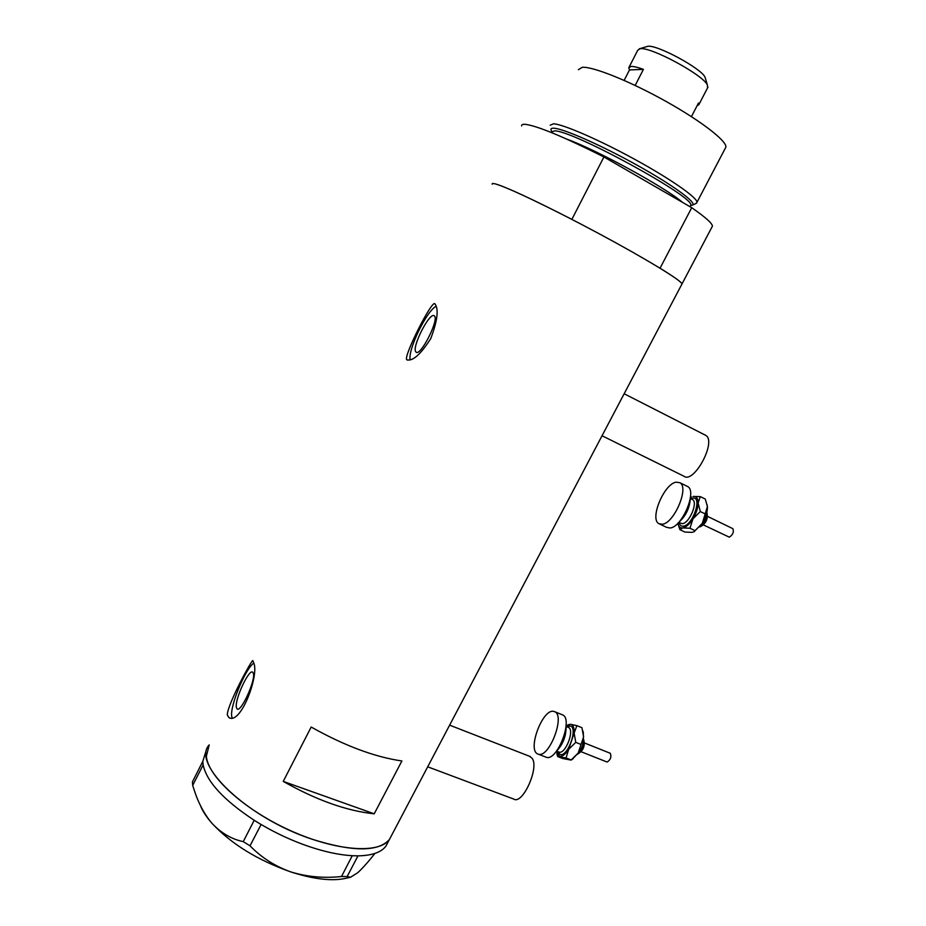 <?xml version="1.0" encoding="UTF-8"?>
<svg xmlns="http://www.w3.org/2000/svg" width="926" height="926" viewBox="0 0 926 926"><rect width="100%" height="100%" fill="white"/><g stroke="black" fill="none" stroke-linecap="round" stroke-linejoin="round"><path stroke-width="1.39" d="M529.626 756.31L532.276 758.487C539.245 768.256 522.461 805.03 513.733 799.08L427.696 766.809M415.994 352.007L416.075 352.077C420.45 356.973 439.642 318.88 434.294 315.87L434.271 315.859C429.733 311.321 410.994 348.454 415.994 352.007M236.361 707.383L237.125 708.98C240.864 712.661 255.53 680.841 253.458 673.561L252.729 672.172C248.978 668.63 234.614 699.524 236.361 707.383M227.275 714.86L228.849 717.534C240.61 725.556 259.662 674.672 253.643 662.646L252.856 660.701C252.983 657.518 227.692 703.575 227.275 714.86M253.736 663.132C245.182 668.966 229.683 706.445 231.743 716.516L232.021 717.696M406.664 359.612L406.838 359.763C412.579 361.58 420.554 354.531 430.752 338.603C437.5 320.662 438.901 309.087 434.931 303.855L434.85 303.797C432.118 299.411 403.551 356.047 406.664 359.612M711.828 227.298L712.441 226.129C712.198 223.247 705.288 217.112 691.734 207.702L660.041 268.216C673.943 276.758 681.27 281.99 682.022 283.888L681.686 284.525L682.022 283.888C681.189 280.381 645.653 258.678 598.914 233.618C552.209 208.547 506.372 186.67 495.387 183.927C492.91 183.279 491.845 183.371 492.192 184.228C491.845 183.371 492.91 183.279 495.387 183.927C506.753 187.284 532.253 199.102 571.863 219.381L603.926 156.957C563.911 136.909 537.763 126.029 525.47 124.35C522.762 124.119 521.477 124.651 521.604 125.936M206.371 756.264L209.218 744.898C190.814 763.661 247.462 818.075 312.305 839.292C352.586 851.943 378.283 852.013 389.418 839.5C379.162 854.061 336.196 851.283 290.451 830.61C244.684 810.1 207.852 776.625 206.371 756.264M391.617 835.321L389.418 839.5L391.617 835.321M401.896 760.975C374.752 757.04 344.507 745.731 311.171 727.037L283.24 781.405C316.345 800.122 346.671 810.921 374.208 813.815L401.896 760.975M374.208 813.815L283.24 781.405M436.262 306.24C426.759 310.465 407.452 350.317 410.218 359.936M705.6 435.266L705.751 435.37C716.944 441.401 693.863 484.286 683.851 476.184L602.039 435.764M261.109 824.499L250.008 845.808L243.249 841.641L254.199 820.297L261.109 824.499C276.469 833.504 292.303 840.808 308.613 846.399C324.864 851.885 339.414 854.987 352.262 855.705L358.015 855.856C371.916 855.601 381.211 852.371 385.899 846.167L388.133 841.942M202.748 761.45L203.141 764.911L192.689 785.387L192.434 781.891L202.748 761.45L202.863 762.596M254.199 820.297L256.49 821.698M356.082 855.844L357.968 855.89L347.134 876.563L341.509 876.517L352.262 855.705M352.389 855.751L354.288 855.798M202.956 763.684L203.06 764.841M374.926 853.425C368.374 861.77 362.656 868.194 357.749 872.697L350.607 877.223L347.134 876.563M341.509 876.517C323.926 878.392 307.038 876.864 290.845 871.933C274.964 866.238 261.352 857.522 250.008 845.808M243.249 841.641C231.546 839.153 221.152 833.076 212.066 823.422C204.368 814.324 198.384 803.131 194.124 789.843L192.689 785.387M258.678 823.04L260.982 824.453M350.479 877.258L345.965 878.299C332.075 881.402 313.706 879.283 290.845 871.933C257.602 860.185 231.338 844.014 212.066 823.422C206.382 816.975 202.458 810.91 200.305 805.226M205.827 751.634L202.817 761.415M203.141 764.911C206.718 781.718 223.71 800.145 254.118 820.216M690.75 205.468L692.625 205.063C696.792 202.62 672.982 185.165 637.516 165.43C602.132 145.695 564.42 128.98 554.28 128.239C551.155 127.985 550.218 128.888 551.491 130.96L551.688 131.272M550.194 125.195L553.632 123.783C563.691 124.431 599.793 140.139 635.248 159.619C670.748 179.077 697.232 197.632 696.989 202.262L695.982 203.477M578.356 69.67L582.315 67.274C593.149 66.487 629.958 81.268 665.47 101.108C701.028 120.924 726.898 141.018 725.891 147.13L725.162 148.519M691.734 207.702L603.926 156.957M639.253 48.846L647.783 46.3C656.974 44.494 701.086 68.293 705.033 77.159L705.589 79.011M707.568 87.901L707.36 84.903C702.822 74.705 650.747 46.613 640.167 48.708L637.748 50.224L629.148 67.031M629.495 69.936L643.42 69.357C637.736 67.32 633.627 66.336 631.092 66.441L628.754 67.795L629.495 69.936L624.136 80.388M643.42 69.357L635.167 85.447M707.985 87.102L698.887 104.615L698.493 103.029L691.421 116.641M698.887 104.615L697 105.911M610.002 753.197L610.303 753.289C611.623 756.993 610.558 759.91 607.097 762.017L606.715 761.867M561.943 714.64L562.776 714.976C573.229 719.143 557.649 760.535 546.722 757.422L538.388 754.227M538.735 754.308L537.566 753.903C527.322 749.574 542.439 709.142 553.389 711.318L554.871 711.781C565.207 715.891 549.546 757.364 538.735 754.308M556.873 753.845L557.695 756.554L566.052 757.943L568.691 749.296L575.764 742.363L574.132 733.091L576.886 725.66L570.462 724.282C573.159 724.803 574.375 727.743 574.132 733.091L568.691 749.296C565.462 754.262 562.452 756.635 559.651 756.38L556.26 751.518M567.788 724.884L570.462 724.282L566.11 725.996M566.075 725.764C566.388 735.823 563.054 744.458 556.075 751.669M582.929 730.915L583.588 736.888L578.194 753.058L572.118 759.447M576.886 725.66L581.933 727.697L583.588 736.888L578.194 753.058L571.076 760.072L562.742 758.533L557.695 756.554M571.145 759.945L566.052 757.943M580.857 744.388L575.764 742.363M732.663 528.572L732.871 528.677C734.075 531.975 732.894 534.811 729.318 537.173L703.471 524.949M686.779 486.104L687.694 486.555C697.347 491.231 682.011 527.357 670.054 527.994L666.697 527.38L659.763 524.081M662.194 524.255L658.861 523.653C649.404 518.919 664.162 483.673 676.177 482.157L679.892 482.724C689.442 487.354 674.059 523.549 662.194 524.255M678.168 524.347L679.892 529.672L682.728 527.924L689.963 528.237L692.949 518.849L700.299 511.546L698.135 502.98L700.299 496.614L693.053 496.475C696.306 496.07 697.996 498.234 698.135 502.98C697.984 508.004 696.259 513.293 692.949 518.849C689.5 524.22 686.085 527.241 682.728 527.924C680.054 528.202 678.457 526.616 677.948 523.178M691.467 496.984L690.426 497.528M690.321 498.35C689.731 508.05 685.796 516.129 678.515 522.577M707.163 504.867L707.441 507.529C707.325 512.541 705.612 517.819 702.302 523.364L693.933 531.802M700.299 496.614L705.265 499.045L707.406 506.568L702.302 523.364L693.956 531.79L692.035 532.369L684.846 532.045L679.892 529.672M694.975 530.633L689.963 528.237M705.311 513.976L700.299 511.546M690.275 206.185L690.75 205.271C695.669 197.655 573.669 130.728 554.662 130.855L551.387 132.094M566.689 139.085C597.374 150.209 665.319 187.422 682.659 202.458M565.404 734.839L561.665 744.527M556.653 751.183L559.281 752.178C565.751 753.914 574.71 729.954 568.552 727.466L568.055 727.269M567.013 726.852L569.872 726.053C578.507 726.273 568.332 756.646 560.253 754.586L557.498 751.518M578.206 753.475C582.246 749.759 584.005 745.164 583.484 739.666M688.284 508.663L685.39 514.613M678.631 522.507L682.323 523.665C689.395 523.236 698.216 502.343 692.521 499.565L691.988 499.299M690.877 498.755L692.474 498.223C702.811 495.641 693.111 525.378 683.307 526.165C681.166 526.419 679.8 525.285 679.186 522.762M700.461 526.281C704.732 522.958 706.851 518.606 706.816 513.224M530.424 756.623L449.631 725.151M229.671 717.835L228.849 717.534M407.579 360.121L406.838 359.763M712.441 226.129L385.899 846.167M705.751 435.37L624.159 393.758M690.68 205.41L690.009 206.706M725.891 147.13L696.989 202.262M692.625 205.063L696.514 203.222M705.033 77.159L707.36 84.903M606.808 761.924L581.215 751.773M566.18 726.516L568.17 727.304M562.776 714.976L554.871 711.781M583.461 733.01L583.23 732.246M572.847 759.007L571.076 760.072M610.303 753.289L584.572 743.011M583.449 738.392C583.461 744.585 581.412 749.921 577.292 754.412M583.484 738.936C585.44 745.592 583.519 750.616 577.697 754.019M699.801 526.882L700.091 526.848C706.052 523.688 708.309 518.861 706.874 512.367M690.321 498.489L692.058 499.334M687.694 486.555L679.892 482.724M694.581 531.478L693.956 531.79M732.871 528.677L707.614 516.419M706.874 512.333C706.307 518.097 703.934 522.958 699.755 526.917"/></g></svg>
